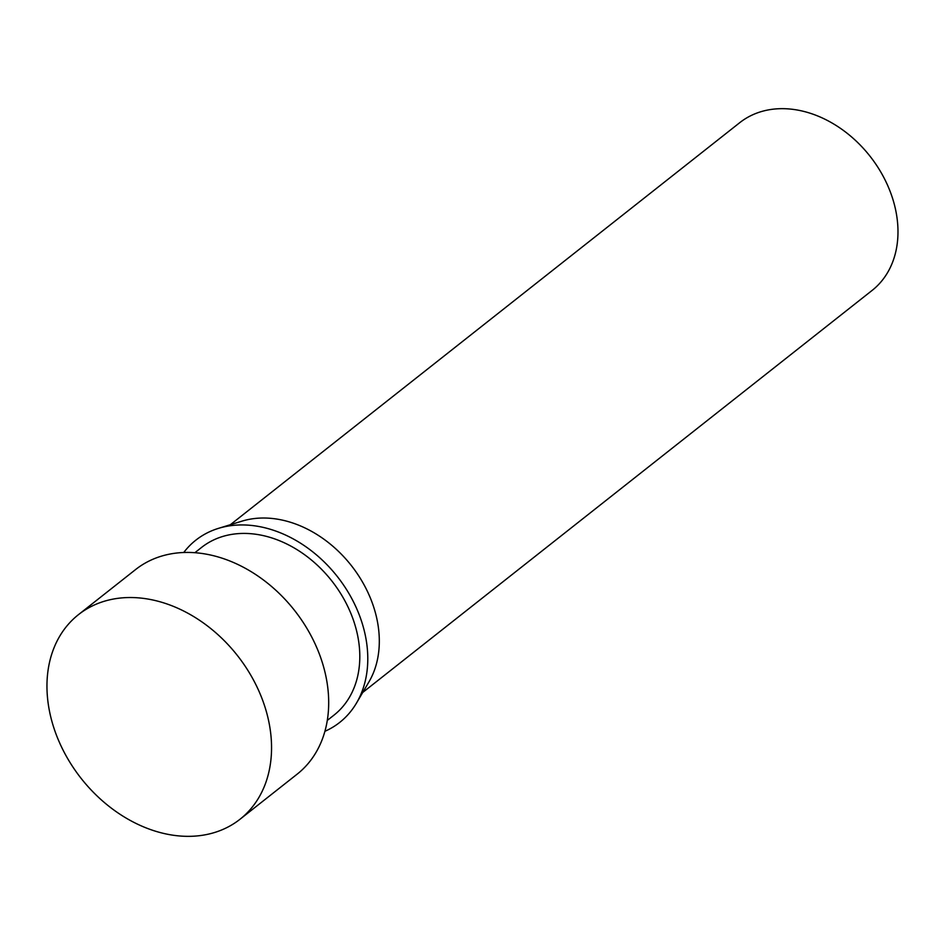 <?xml version="1.0" encoding="UTF-8"?>
<svg xmlns="http://www.w3.org/2000/svg" width="945" height="945" viewBox="0 0 945 945"><rect width="100%" height="100%" fill="white"/><g stroke="black" fill="none" stroke-linecap="round" stroke-linejoin="round"><path stroke-width="1.42" d="M183.755 552.482A116.105 88.535 51.7 0 1 218.543 528.338L241.979 521.144A106.844 81.483 51.7 0 1 373.688 607.044A106.844 81.483 51.7 0 1 368.904 681.971L356.478 703.092A116.105 88.535 51.7 0 1 324.903 731.312M230.356 524.711L739.746 122.673A106.844 81.483 51.7 0 1 892.364 197.694A106.844 81.483 51.7 0 1 872.129 290.41L362.738 692.449M218.543 528.338A116.105 88.535 51.7 0 1 361.675 621.68A116.105 88.535 51.7 0 1 356.478 703.092M194.906 552.683L201.568 547.427A106.844 81.483 51.7 0 1 354.186 622.448A106.844 81.483 51.7 0 1 333.951 715.164L327.289 720.421M264.695 706.139A130.351 99.402 51.7 0 1 240.006 819.256A130.351 99.402 51.7 0 1 53.818 727.733A130.351 99.402 51.7 0 1 78.506 614.616A130.351 99.402 51.7 0 1 264.695 706.139M78.506 614.616L135.643 569.516A130.351 99.402 51.7 0 1 321.832 661.039A130.351 99.402 51.7 0 1 297.155 774.156L240.006 819.256"/></g></svg>
